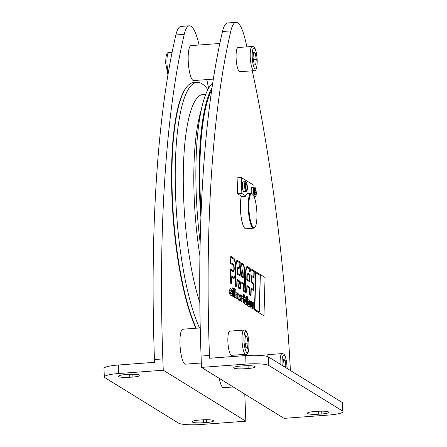 <?xml version="1.0" encoding="UTF-8"?>
<svg xmlns="http://www.w3.org/2000/svg" width="447" height="447" viewBox="0 0 447 447"><rect width="100%" height="100%" fill="white"/><g stroke="black" fill="none" stroke-linecap="round" stroke-linejoin="round"><path stroke-width="0.67" d="M207.849 89.651A132.139 30.016 85.8 0 0 196.926 82.332L193.629 82.572A132.139 30.016 85.8 0 0 186.919 86.729L186.46 87.288A131.602 29.893 85.8 0 0 171.883 195.261A131.602 29.893 85.8 0 0 195.965 328.238M186.919 86.729A132.139 30.016 85.8 0 0 172.279 195.143A132.139 30.016 85.8 0 0 196.25 328.215M196.926 82.332A132.139 30.016 85.8 0 0 175.576 194.898A132.139 30.016 85.8 0 0 199.546 327.969M212.694 83.036A132.139 30.016 85.8 0 0 202.413 104.928A132.139 30.016 85.8 0 0 196.222 193.367A132.139 30.016 85.8 0 0 200.139 242.492M211.967 87.908A132.139 30.016 85.8 0 0 199.518 193.121A132.139 30.016 85.8 0 0 200.893 217.035M211.66 90.037A131.602 29.893 85.8 0 0 200.167 193.16A131.602 29.893 85.8 0 0 201.122 211.275M235.977 22.35L227.596 22.97A43.147 9.8 85.8 0 0 222.489 31.502A496.198 112.711 85.8 0 0 201.072 356.075L201.491 367.389L284.063 418.353L328.584 415.051A18.875 2.984 -2.1 0 0 343.005 411.62L342.693 403.105A18.875 2.984 177.9 0 0 342.162 402.434L268.479 356.957A18.875 2.984 177.9 0 0 245.699 355.572L209.559 358.254L209.453 355.454A496.198 112.711 -94.2 0 1 230.87 30.882A43.147 9.8 -94.2 0 1 235.977 22.35A43.147 9.8 -94.2 0 1 245.269 39.772A496.198 112.711 -94.2 0 1 246.945 46.868M201.329 362.992L185.41 364.171A17.528 3.984 -94.2 0 1 179.99 344.145A17.528 3.984 -94.2 0 1 182.817 329.21L200.234 327.919M213.297 79.108L193.635 80.566A17.528 3.984 -94.2 0 1 188.209 60.535A17.528 3.984 -94.2 0 1 191.042 45.605L219.812 43.471M233.222 386.973L223.522 387.694A17.528 3.984 -94.2 0 1 219.265 378.363M244.772 394.103A496.198 112.711 -94.2 0 1 245.409 409.882L245.822 421.191L163.25 370.222L162.837 358.913A496.198 112.711 -94.2 0 1 184.253 34.341A43.147 9.8 -94.2 0 1 189.36 25.809A43.147 9.8 -94.2 0 1 198.647 43.225A496.198 112.711 -94.2 0 1 199.071 45.007M206.799 79.588A496.198 112.711 -94.2 0 1 208.598 88.282M189.36 25.809L180.979 26.429A43.147 9.8 85.8 0 0 175.872 34.961A496.198 112.711 85.8 0 0 154.455 359.533L154.556 362.327L118.416 365.009A18.875 2.984 177.9 0 0 103.995 368.445L104.307 376.961A18.875 2.984 -2.1 0 1 118.729 373.524L118.416 365.009M245.822 421.191L201.301 424.494A18.875 2.984 -2.1 0 1 178.521 423.108L104.838 377.631A18.875 2.984 -2.1 0 1 104.307 376.961M129.786 377.274A9.169 1.453 -2.1 0 1 118.461 376.273A9.169 1.453 -2.1 0 1 125.467 374.608L128.607 374.374A9.169 1.453 -2.1 0 1 139.933 375.368A9.169 1.453 -2.1 0 1 132.927 377.039L129.786 377.274L129.675 374.307M203.463 422.75A9.169 1.453 -2.1 0 1 192.143 421.756A9.169 1.453 -2.1 0 1 199.144 420.085L202.29 419.85A9.169 1.453 -2.1 0 1 213.61 420.851A9.169 1.453 -2.1 0 1 206.609 422.516L203.463 422.75L203.357 419.783M163.25 370.222L118.729 373.524M252.292 70.805A496.198 112.711 -94.2 0 1 290.405 370.49M263.976 315.828L254.444 310.017L255.639 271.67L265.065 277.486L263.976 315.828L254.55 310.006L255.639 271.67M233.591 289.433L232.675 288.935L232.814 287.739L233.625 288.242L233.591 289.433L232.781 288.93L232.814 287.739M233.39 296.624L232.468 296.132L232.753 289.879L233.563 290.377L233.39 296.624L232.574 296.121L232.753 289.879M247.247 305.178L246.331 304.686L246.671 296.3L247.487 296.802L247.247 305.178L246.437 304.675L246.671 296.3M234.558 297.344L233.636 296.853L233.982 288.466L234.792 288.963L234.558 297.344L233.742 296.842L233.982 288.466M243.313 299.06A5.135 1.168 85.8 0 0 242.565 298.155A5.135 1.168 85.8 0 0 242.185 298.507A1.877 0.425 85.8 0 0 242.017 299.507L241.95 301.909L241.14 301.407L241.313 295.165L242.129 295.663L242.095 296.808A6.258 1.419 -94.2 0 1 242.687 296.087A6.258 1.419 -94.2 0 1 243.38 296.719L243.207 299.065A5.135 1.168 85.8 0 0 242.514 298.166M241.95 301.909L241.034 301.418L241.313 295.165M242.101 296.551A6.258 1.419 -94.2 0 1 242.581 296.098A6.258 1.419 -94.2 0 1 242.632 296.098M252.164 306.659L252.063 306.664A4.694 1.067 85.8 0 0 252.063 306.664A1.877 0.425 85.8 0 0 252.343 305.541L252.443 302.105L253.36 302.597L253.181 308.843L252.371 308.341L252.399 307.385A2.112 0.481 -94.2 0 1 252.203 307.916A10.426 2.369 -94.2 0 1 251.773 308.134A10.426 2.369 -94.2 0 1 251.527 308.1A5.213 1.185 -94.2 0 1 251.046 307.547A1.877 0.425 -94.2 0 1 250.683 305.139L250.795 301.015L251.611 301.518L251.722 306.413A4.694 1.067 85.8 0 0 252.108 306.67A4.694 1.067 85.8 0 0 252.164 306.659A1.877 0.425 85.8 0 0 252.449 305.536L252.549 302.094M253.181 308.843L252.264 308.346L252.281 307.799M251.717 308.134A10.426 2.369 -94.2 0 1 251.667 308.145A10.426 2.369 -94.2 0 1 251.421 308.106A5.213 1.185 -94.2 0 1 250.94 307.553A1.877 0.425 -94.2 0 1 250.577 305.145L250.795 301.015M231.786 295.663L231.68 295.668A4.431 1.006 -94.2 0 1 231.675 295.668A20.853 4.738 -94.2 0 1 230.004 294.562A1.877 0.425 -94.2 0 1 229.579 292.684L230.646 293.266A2.084 0.475 85.8 0 0 230.903 293.897A4.168 0.95 85.8 0 0 231.222 294.087A4.168 0.95 85.8 0 0 231.44 293.953L231.384 293.243L230.401 292.517A10.426 2.369 -94.2 0 1 230.116 292.243A1.503 0.341 -94.2 0 1 229.87 289.757A4.431 1.006 -94.2 0 1 230.412 288.712A17.075 3.878 -94.2 0 1 230.49 288.701A17.075 3.878 -94.2 0 1 231.429 289.103A20.853 4.738 -94.2 0 1 231.987 289.734A1.877 0.425 -94.2 0 1 232.406 291.612L231.496 291.053A2.084 0.475 85.8 0 0 231.239 290.427A4.168 0.95 85.8 0 0 230.92 290.232A4.168 0.95 85.8 0 0 230.702 290.371L230.758 291.081L231.999 291.997A1.503 0.341 -94.2 0 1 232.345 293.081A1.503 0.341 -94.2 0 1 232.345 294.612A4.431 1.006 -94.2 0 1 231.786 295.663A4.431 1.006 -94.2 0 1 231.781 295.663A20.853 4.738 -94.2 0 1 230.104 294.556A1.877 0.425 -94.2 0 1 229.685 292.673M231.166 294.087A4.168 0.95 85.8 0 0 231.334 293.958L231.278 293.249L230.294 292.522A10.426 2.369 -94.2 0 1 230.015 292.254A1.503 0.341 -94.2 0 1 229.769 289.762A4.431 1.006 -94.2 0 1 230.311 288.717A17.075 3.878 -94.2 0 1 230.384 288.706A17.075 3.878 -94.2 0 1 230.44 288.706M232.406 291.612L231.395 291.064A2.084 0.475 85.8 0 0 231.133 290.433A4.168 0.95 85.8 0 0 230.87 290.243M239.519 299.574A4.168 0.95 85.8 0 0 239.905 298.965L240.894 299.501A5.213 1.185 -94.2 0 1 240.385 300.602A16.679 3.788 -94.2 0 1 239.95 300.747A16.679 3.788 -94.2 0 1 238.592 299.853A2.604 0.592 -94.2 0 1 238.039 295.73A5.42 1.229 -94.2 0 1 238.832 293.785A5.42 1.229 -94.2 0 1 238.91 293.791A23.551 5.347 -94.2 0 1 240.207 294.679A3.084 0.698 -94.2 0 1 240.95 298.859L238.899 297.663M239.899 300.753A16.679 3.788 -94.2 0 1 239.849 300.758A16.679 3.788 -94.2 0 1 238.491 299.864A2.604 0.592 -94.2 0 1 237.938 295.741A5.42 1.229 -94.2 0 1 238.726 293.796A5.42 1.229 -94.2 0 1 238.782 293.796M248.448 299.831L248.342 299.842A20.853 4.738 -94.2 0 0 248.057 299.903A2.604 0.592 -94.2 0 0 247.677 301.272L248.465 301.759L247.783 301.267A2.604 0.592 -94.2 0 1 248.163 299.892A20.853 4.738 -94.2 0 1 248.448 299.831A20.853 4.738 -94.2 0 1 250.052 300.825A1.564 0.358 -94.2 0 1 250.415 302.932L250.326 306.055A1.564 0.358 85.8 0 0 250.387 307.117L249.499 306.642L249.476 306.061M248.996 306.508A5.213 1.185 -94.2 0 1 248.94 306.519A5.213 1.185 -94.2 0 1 248.744 306.463L248.331 306.206A10.426 2.369 -94.2 0 1 247.767 305.603A1.458 0.33 -94.2 0 1 247.448 303.669A2.604 0.592 -94.2 0 1 247.873 302.099A2.604 0.592 -94.2 0 1 247.923 302.105M249.437 302.602L249.359 301.608A10.426 2.369 85.8 0 0 248.778 301.289M244.202 303.295L243.28 302.803L243.52 294.422L244.436 294.919L244.353 297.925A5.213 1.185 -94.2 0 1 244.805 297.423A5.213 1.185 -94.2 0 1 244.844 297.423A10.007 2.274 -94.2 0 1 245.459 297.803A5.213 1.185 -94.2 0 1 245.895 298.607A2.503 0.57 -94.2 0 1 246.263 302.06A5.213 1.185 -94.2 0 1 245.47 304.267A5.213 1.185 -94.2 0 1 245.425 304.267A10.007 2.274 -94.2 0 1 244.839 303.91A4.951 1.123 -94.2 0 1 244.224 302.535L244.202 303.295L243.386 302.798L243.626 294.417M244.358 297.708A5.213 1.185 -94.2 0 1 244.699 297.434A5.213 1.185 -94.2 0 1 244.738 297.434L244.766 297.428M245.409 304.267A5.213 1.185 -94.2 0 1 245.364 304.273A5.213 1.185 -94.2 0 1 245.319 304.273A10.007 2.274 -94.2 0 1 244.732 303.915A4.951 1.123 -94.2 0 1 244.213 302.854M236.843 299.043L236.949 299.032A10.007 2.274 -94.2 0 1 236.362 298.674A4.951 1.123 -94.2 0 1 235.748 297.305L235.725 298.065L234.91 297.562L235.15 289.187L235.966 289.69L235.876 292.696A5.213 1.185 -94.2 0 1 236.329 292.193A5.213 1.185 -94.2 0 1 236.368 292.193A10.007 2.274 -94.2 0 1 236.988 292.573A5.213 1.185 -94.2 0 1 237.418 293.377A2.503 0.57 -94.2 0 1 237.787 296.825A5.213 1.185 -94.2 0 1 236.994 299.032A5.213 1.185 -94.2 0 1 236.949 299.032A5.213 1.185 -94.2 0 1 236.888 299.043A5.213 1.185 -94.2 0 1 236.843 299.043A10.007 2.274 -94.2 0 1 236.262 298.685A4.951 1.123 -94.2 0 1 235.737 297.624M235.725 298.065L234.809 297.573L235.15 289.187M235.882 292.478A5.213 1.185 -94.2 0 1 236.228 292.198A5.213 1.185 -94.2 0 1 236.262 292.198L236.295 292.198M231.797 283.901L229.926 282.817L230.317 268.982L233.284 270.737A3.542 0.805 85.8 0 0 233.418 270.776A3.542 0.805 85.8 0 0 233.988 267.759L233.982 267.591A2.129 0.481 85.8 0 0 233.407 265.183L230.579 263.439L230.781 256.327L233.731 258.142A7.297 1.659 -94.2 0 1 235.72 268.234L235.792 265.825A8.968 2.039 -94.2 0 1 237.251 260.433A8.968 2.039 -94.2 0 1 237.592 260.528L240.218 262.149L240.017 269.262L237.921 267.971A2.129 0.481 85.8 0 0 237.838 267.949A2.129 0.481 85.8 0 0 237.491 269.228L237.379 273.268L239.95 274.855L241.101 264.59A3.962 0.9 -94.2 0 1 241.682 263.104A3.962 0.9 -94.2 0 1 241.833 263.149L243.241 264.015A3.962 0.9 -94.2 0 1 244.313 268.384L245.23 289.488L245.733 271.96A8.968 2.039 -94.2 0 1 247.191 266.568A8.968 2.039 -94.2 0 1 247.532 266.663L250.158 268.284L250.096 270.413A8.968 2.039 -94.2 0 1 251.074 268.965A8.968 2.039 -94.2 0 1 251.415 269.06L254.265 270.821L254.064 277.933L251.963 276.637A2.129 0.481 85.8 0 0 251.885 276.615A2.129 0.481 85.8 0 0 251.538 277.894L251.426 281.934L253.902 283.465L253.7 290.584L251.22 289.053L251.03 295.769L249.264 294.679L249.454 287.957L247.118 286.516L246.923 293.238L243.587 291.176L243.33 284.18L240.961 282.716L240.246 289.114L238.48 288.019L239.195 281.627L237.178 280.381L236.983 287.103L235.217 286.007L235.603 272.407A9.8 2.224 -94.2 0 1 234.005 278.297A9.8 2.224 -94.2 0 1 233.636 278.196L231.987 277.179L231.797 283.901L230.032 282.806L230.423 268.971M233.368 270.77A3.542 0.805 85.8 0 0 233.887 267.764L233.882 267.602A2.129 0.481 85.8 0 0 233.3 265.194L230.473 263.445L230.781 256.327M235.792 265.825L235.686 265.831A8.968 2.039 -94.2 0 1 237.145 260.439A8.968 2.039 -94.2 0 1 237.201 260.439M240.017 269.262L237.815 267.976A2.129 0.481 85.8 0 0 237.787 267.965M239.855 274.793L240.994 264.602A3.962 0.9 -94.2 0 1 241.581 263.11A3.962 0.9 -94.2 0 1 241.631 263.115M245.168 288.036L245.626 271.966A8.968 2.039 -94.2 0 1 247.085 266.574A8.968 2.039 -94.2 0 1 247.141 266.574M250.108 270.055A8.968 2.039 -94.2 0 1 250.968 268.971A8.968 2.039 -94.2 0 1 251.024 268.971M254.064 277.933L251.862 276.648A2.129 0.481 85.8 0 0 251.834 276.632M253.7 290.584L251.22 289.12M251.03 295.769L249.158 294.685L249.348 287.969L247.113 286.588M246.923 293.238L243.481 291.181L243.224 284.186L240.955 282.783M240.246 289.114L238.374 288.03L239.089 281.632L237.173 280.453M236.983 287.103L235.111 286.019L235.429 274.838M233.954 278.302A9.8 2.224 -94.2 0 1 233.904 278.308A9.8 2.224 -94.2 0 1 233.53 278.202L231.987 277.252M231.63 355.337A12.136 2.755 -94.2 0 1 227.875 341.469A12.136 2.755 -94.2 0 1 229.836 331.132L243.978 330.082A12.136 2.755 85.8 0 0 242.017 340.424A12.136 2.755 85.8 0 0 245.777 354.287L231.63 355.337M266.719 356.298A12.136 2.755 -94.2 0 1 267.949 354.655L282.091 353.605A12.136 2.755 85.8 0 0 280.129 363.947A12.136 2.755 85.8 0 0 280.135 364.154M239.855 71.727A12.136 2.755 -94.2 0 1 236.1 57.864A12.136 2.755 -94.2 0 1 238.061 47.522L252.203 46.477A12.136 2.755 85.8 0 0 250.242 56.814A12.136 2.755 85.8 0 0 254.002 70.682L239.855 71.727M242.084 196.535L237.67 193.814L237.089 177.845L241.274 177.532L241.861 193.501L245.867 195.97M255.019 227.093L254.566 227.652A17.528 3.984 -94.2 0 1 253.672 228.199L245.816 228.786A17.528 3.984 -94.2 0 1 245.157 228.601A17.528 3.984 -94.2 0 1 240.877 214.985A17.528 3.984 -94.2 0 1 241.33 196.591L245.783 196.261A17.528 3.984 85.8 0 1 247.677 193.49L251.08 193.238A17.528 3.984 -94.2 0 1 251.745 193.422A17.528 3.984 -94.2 0 1 252.041 193.652L252.577 194.138A16.992 3.861 -94.2 0 1 256.751 210.397A16.992 3.861 -94.2 0 1 255.019 227.093A16.992 3.861 -94.2 0 1 253.516 227.445A16.992 3.861 -94.2 0 1 248.901 208.213A16.992 3.861 -94.2 0 1 252.287 193.914A16.992 3.861 -94.2 0 1 252.577 194.138M253.672 228.199A17.528 3.984 -94.2 0 1 253.013 228.015A17.528 3.984 -94.2 0 1 248.314 209.587A17.528 3.984 -94.2 0 1 251.08 193.238M260.327 275.469L259.288 312.023L254.807 309.257L255.84 272.704L260.327 275.469L255.84 272.771M259.187 311.961L260.221 275.481M240.95 298.859L238.899 297.596L239.139 299.205A4.168 0.95 85.8 0 0 239.575 299.574A4.168 0.95 85.8 0 0 240.011 298.959M238.933 296.355A3.649 0.827 -94.2 0 1 239.424 295.35A3.649 0.827 -94.2 0 1 239.503 295.361A6.671 1.514 -94.2 0 1 239.687 295.467A1.827 0.413 -94.2 0 1 240.134 297.099L238.933 296.355M240.022 297.031A1.827 0.413 85.8 0 0 239.586 295.478A6.671 1.514 85.8 0 0 239.396 295.366A3.649 0.827 85.8 0 0 239.368 295.361M250.387 307.117L249.605 306.631L249.571 305.809A5.213 1.185 -94.2 0 1 249.046 306.508A5.213 1.185 -94.2 0 1 248.85 306.458L248.431 306.201A10.426 2.369 -94.2 0 1 247.873 305.592A1.458 0.33 -94.2 0 1 247.549 303.658A2.604 0.592 -94.2 0 1 247.973 302.094A2.604 0.592 -94.2 0 1 248.035 302.099L249.504 302.625L249.46 301.602A10.426 2.369 85.8 0 0 248.817 301.284A10.426 2.369 85.8 0 0 248.811 301.284A1.877 0.425 85.8 0 0 248.566 301.753M249.42 304.603A4.951 1.123 -94.2 0 1 248.973 305.105A4.951 1.123 -94.2 0 1 248.504 304.742L248.504 303.457A15.639 3.554 85.8 0 0 249.281 303.753A15.639 3.554 85.8 0 0 249.566 303.675A2.084 0.475 -94.2 0 1 249.42 304.603L249.314 304.608A2.084 0.475 85.8 0 0 249.46 303.714M248.923 305.105A4.951 1.123 85.8 0 0 249.314 304.608M249.225 303.753A15.639 3.554 -94.2 0 1 249.175 303.759A15.639 3.554 -94.2 0 1 248.426 303.485M245.448 301.149A2.347 0.531 -94.2 0 1 245.073 302.356A2.347 0.531 -94.2 0 1 244.99 302.334L244.643 302.122A1.252 0.285 -94.2 0 1 244.302 300.462A1.358 0.307 -94.2 0 1 244.325 299.909A2.604 0.592 -94.2 0 1 244.699 299.026A2.604 0.592 -94.2 0 1 244.8 299.054L245.096 299.233A1.302 0.296 -94.2 0 1 245.448 301.149L245.347 301.155A1.302 0.296 85.8 0 0 244.995 299.244L244.693 299.06A2.604 0.592 85.8 0 0 244.649 299.037M245.023 302.351A2.347 0.531 85.8 0 0 245.347 301.155M236.977 295.92A2.347 0.531 -94.2 0 1 236.603 297.126A2.347 0.531 -94.2 0 1 236.513 297.104L236.167 296.892A1.252 0.285 -94.2 0 1 235.826 295.232A1.358 0.307 -94.2 0 1 235.854 294.679A2.604 0.592 -94.2 0 1 236.228 293.791A2.604 0.592 -94.2 0 1 236.323 293.819L236.625 294.003A1.302 0.296 -94.2 0 1 236.977 295.92L236.871 295.925A1.302 0.296 85.8 0 0 236.519 294.014L236.223 293.83A2.604 0.592 85.8 0 0 236.172 293.808M236.547 297.121A2.347 0.531 85.8 0 0 236.871 295.925M243.274 264.942A3.017 0.687 -94.2 0 1 244.09 268.273L245.09 291.193L243.771 290.382L243.514 283.387L240.799 281.711L240.084 288.103L238.832 287.332L239.547 280.934L236.971 279.347L236.781 286.063L235.474 285.259L236.01 266.2A8.024 1.822 -94.2 0 1 237.318 261.372A8.024 1.822 -94.2 0 1 237.625 261.456L239.961 262.897L239.81 268.228L237.888 267.038A3.068 0.698 85.8 0 0 237.77 267.01A3.068 0.698 85.8 0 0 237.268 268.854L237.122 274.017L240.112 275.86L241.307 265.177A3.017 0.687 -94.2 0 1 241.754 264.043A3.017 0.687 -94.2 0 1 241.866 264.076L243.168 264.954L241.766 264.082A3.017 0.687 85.8 0 0 241.704 264.054M253.499 289.544L251.018 288.013L250.828 294.735L249.515 293.925L249.711 287.209L246.912 285.482L246.722 292.198L245.414 291.394L245.956 272.335A8.024 1.822 -94.2 0 1 247.264 267.507A8.024 1.822 -94.2 0 1 247.565 267.591L249.901 269.033L249.834 271.441L250.158 271.642A8.024 1.822 -94.2 0 1 251.147 269.904A8.024 1.822 -94.2 0 1 251.449 269.988L254.008 271.569L253.857 276.9L251.929 275.71A3.068 0.698 85.8 0 0 251.817 275.676A3.068 0.698 85.8 0 0 251.315 277.526L251.169 282.688L253.65 284.219L253.499 289.544M235.379 272.033A8.856 2.011 -94.2 0 1 233.937 277.358A8.856 2.011 -94.2 0 1 233.602 277.269L231.786 276.145L231.596 282.862L230.283 282.057L230.63 270.01L233.317 271.67A4.487 1.017 85.8 0 0 233.485 271.715A4.487 1.017 85.8 0 0 234.211 267.893L234.206 267.731A3.068 0.698 85.8 0 0 233.373 264.255L230.836 262.691L230.987 257.36L233.764 259.076A6.359 1.442 -94.2 0 1 235.496 267.859L235.379 272.033L235.396 267.87A6.359 1.442 85.8 0 0 233.658 259.081L230.987 257.433M244.984 291.131L243.989 268.284A3.017 0.687 85.8 0 0 243.168 264.954M243.196 277.838L241.386 276.648L242.028 270.748A2.403 0.548 -94.2 0 1 242.38 269.848A2.403 0.548 -94.2 0 1 242.47 269.871A2.403 0.548 -94.2 0 1 243.123 272.586L243.302 277.827L241.279 276.654L241.922 270.753A2.403 0.548 -94.2 0 1 242.274 269.854A2.403 0.548 -94.2 0 1 242.33 269.859M240.112 275.86L237.016 274.022L237.167 268.859A3.068 0.698 -94.2 0 1 237.664 267.015A3.068 0.698 -94.2 0 1 237.72 267.021M239.709 268.166L239.855 262.909L237.519 261.461A8.024 1.822 85.8 0 0 237.268 261.378M236.675 286.002L236.971 279.347M239.989 288.047L240.799 281.711M242.503 270.798A1.458 0.33 -94.2 0 1 242.9 272.452L243.051 276.76L241.738 275.955L242.235 271.335A1.458 0.33 -94.2 0 1 242.453 270.787A1.458 0.33 -94.2 0 1 242.503 270.798L242.403 270.809M242.95 276.704L242.794 272.458A1.458 0.33 85.8 0 0 242.397 270.809M250.722 294.674L251.018 288.013M246.615 292.137L246.912 285.482M250.158 271.642L249.728 271.446L249.8 269.044L247.459 267.602A8.024 1.822 85.8 0 0 247.208 267.513M253.756 276.833L253.902 271.575L251.343 269.999A8.024 1.822 85.8 0 0 251.091 269.91M253.393 289.483L253.544 284.225L251.063 282.694L251.208 277.531A3.068 0.698 -94.2 0 1 251.711 275.687A3.068 0.698 -94.2 0 1 251.762 275.693M233.882 277.358A8.856 2.011 85.8 0 0 235.273 272.039M231.49 282.8L231.786 276.145M233.435 271.715A4.487 1.017 -94.2 0 1 233.384 271.726A4.487 1.017 -94.2 0 1 233.211 271.675L230.624 270.077M249.862 281.878L246.867 280.029L247.012 274.866A3.068 0.698 -94.2 0 1 247.515 273.022A3.068 0.698 -94.2 0 1 247.627 273.056L250.069 274.559L249.862 281.878L246.761 280.04L246.906 274.877A3.068 0.698 -94.2 0 1 247.409 273.028A3.068 0.698 -94.2 0 1 247.459 273.033M247.666 273.983L249.812 275.313L249.655 280.845L247.124 279.28L247.236 275.24A2.129 0.481 -94.2 0 1 247.582 273.961A2.129 0.481 -94.2 0 1 247.666 273.983L247.56 273.994A2.129 0.481 85.8 0 0 247.532 273.977M249.555 280.783L249.711 275.318L247.56 273.994M201.491 367.389L246.012 364.087A18.875 2.984 -2.1 0 1 268.792 365.473L268.479 356.957M317.526 411.307A9.169 1.453 -2.1 0 1 328.847 412.302A9.169 1.453 -2.1 0 1 321.846 413.972L318.705 414.207A9.169 1.453 -2.1 0 1 307.38 413.207A9.169 1.453 -2.1 0 1 314.386 411.542L317.526 411.307M243.844 365.83A9.169 1.453 -2.1 0 1 255.17 366.825A9.169 1.453 -2.1 0 1 248.163 368.496L245.023 368.725A9.169 1.453 -2.1 0 1 233.703 367.73A9.169 1.453 -2.1 0 1 240.704 366.059L243.844 365.83M268.792 365.473L342.469 410.949A18.875 2.984 -2.1 0 1 343.005 411.62M254.427 197.557L254.404 196.898M254.047 187.192L253.98 185.376L241.274 177.532M237.67 193.814L241.861 193.501M242.33 185.986A4.856 1.101 -94.2 0 1 243.118 181.851L245.369 181.683A4.856 1.101 85.8 0 0 244.582 185.823A4.856 1.101 85.8 0 0 246.085 191.366L243.833 191.534A4.856 1.101 -94.2 0 1 242.33 185.986M251.365 193.26A4.856 1.101 -94.2 0 1 251.225 191.478A4.856 1.101 -94.2 0 1 252.007 187.343L254.259 187.176A4.856 1.101 85.8 0 0 253.477 191.31A4.856 1.101 85.8 0 0 254.98 196.859L254.192 196.915M255.516 189.534L255.98 192.422L255.712 194.858L254.98 194.406L254.516 191.517L254.784 189.081L255.516 189.534L254.729 189.595M254.678 192.517L255.98 192.422M255.265 53.104L256.287 59.457L255.695 64.815L254.08 63.815L253.058 57.467L253.65 52.109L255.265 53.104L253.527 53.232M253.415 59.669L256.287 59.457M283.174 366.026L282.945 364.596L283.538 359.243L285.152 360.237L286.041 367.797M283.415 360.366L285.152 360.237M284.309 366.724L286.175 366.59M247.04 336.714L248.063 343.067L247.47 348.42L245.856 347.425L244.833 341.072L245.425 335.719L247.04 336.714L245.302 336.842M245.191 343.279L248.063 343.067M246.627 184.047L247.09 186.93L246.822 189.366L246.085 188.913L245.621 186.025L245.889 183.594L246.627 184.047L245.833 184.103M245.783 187.03L247.09 186.93M205.547 94.831A119.589 27.166 85.8 0 0 183.577 196.345A119.589 27.166 85.8 0 0 199.809 302.535M199.753 115.455L199.731 115.527A119.589 27.166 85.8 0 0 194.127 195.562A119.589 27.166 85.8 0 0 199.898 255.829M162.837 358.913L154.455 359.533M184.253 34.341L175.872 34.961M168.29 72.705A12.136 2.755 -94.2 0 1 166.96 62.988A12.136 2.755 -94.2 0 1 168.921 52.651L172.056 52.416M206.503 419.699L206.609 422.516M132.826 374.217L132.927 377.039M243.973 340.541A10.516 2.391 85.8 0 0 246.828 352.448A10.516 2.391 85.8 0 0 248.929 343.598A10.516 2.391 85.8 0 0 246.068 331.691A10.516 2.391 85.8 0 0 243.973 340.541M287.063 368.429A10.516 2.391 85.8 0 0 287.035 367.121A10.516 2.391 85.8 0 0 284.18 355.214A10.516 2.391 85.8 0 0 282.079 364.065A10.516 2.391 85.8 0 0 282.152 365.395M252.197 56.931A10.516 2.391 85.8 0 0 255.053 68.838A10.516 2.391 85.8 0 0 257.148 59.987A10.516 2.391 85.8 0 0 254.293 48.08A10.516 2.391 85.8 0 0 252.197 56.931M222.489 31.502L230.87 30.882M201.072 356.075L209.453 355.454M246.012 364.087L245.699 355.572M342.469 410.949L342.162 402.434M244.917 365.758L245.023 368.725M248.063 365.674L248.163 368.496M318.594 411.24L318.705 414.207M321.745 411.151L321.846 413.972M245.364 185.868A4.207 0.955 85.8 0 0 246.509 190.629A4.207 0.955 85.8 0 0 247.347 187.092A4.207 0.955 85.8 0 0 246.202 182.331A4.207 0.955 85.8 0 0 245.364 185.868M254.259 191.355A4.207 0.955 85.8 0 0 255.399 196.121A4.207 0.955 85.8 0 0 256.237 192.579A4.207 0.955 85.8 0 0 255.097 187.818A4.207 0.955 85.8 0 0 254.259 191.355M199.731 115.527L202.413 104.928M167.938 74.817L165.725 63.284C165.72 55.523 166.787 51.981 168.921 52.651M243.978 330.082C246.308 330.015 248.007 332.06 248.973 343.654C248.973 351.415 247.912 354.957 245.777 354.287M282.091 353.605C284.421 353.538 286.114 355.583 287.08 367.177L287.108 368.457M252.203 46.477C254.533 46.41 256.226 48.449 257.198 60.049C257.198 67.804 256.137 71.352 254.002 70.682M245.369 181.683C246.386 181.393 247.051 183.203 247.364 187.114C247.431 190.042 247.007 191.461 246.085 191.366M254.259 187.176C255.282 186.88 255.947 188.69 256.26 192.601C256.321 195.535 255.896 196.948 254.98 196.859"/></g></svg>
